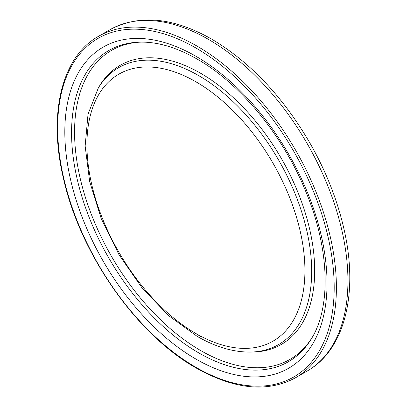 <?xml version="1.0" encoding="UTF-8"?>
<svg xmlns="http://www.w3.org/2000/svg" width="407" height="407" viewBox="0 0 407 407"><rect width="100%" height="100%" fill="white"/><g stroke="black" fill="none" stroke-linecap="round" stroke-linejoin="round"><path stroke-width="0.61" d="M208.562 39.438A197.105 113.797 60 0 1 337.327 213.131A197.105 113.797 60 0 1 307.112 371.072C345.38 349.532 358.903 291.905 343.661 227.706C336.874 198.611 325.463 170.111 309.427 142.196C282.372 96.154 249.791 61.798 211.686 39.128C173.128 17.272 139.235 14.123 110.012 29.675A197.105 113.797 60 0 1 208.562 39.438M295.579 377.732C267.704 392.816 234.595 389.591 196.245 368.045C136.833 334.768 80.321 254.116 63.507 178.709C47.914 113.94 61.686 56.802 98.474 36.335A197.105 113.797 60 0 1 197.029 46.098A197.105 113.797 60 0 1 325.793 219.79A197.105 113.797 60 0 1 295.579 377.732L307.112 371.072M195.925 48.011A195.543 112.897 60 0 1 334.193 287.5A195.543 112.897 60 0 1 195.925 367.333A195.543 112.897 60 0 1 57.652 127.844A195.543 112.897 60 0 1 195.925 48.011M311.269 338.975A179.67 103.734 60 0 1 198.616 352.818A179.67 103.734 60 0 1 75.219 169.785A179.67 103.734 60 0 1 139.886 42.125C157.489 41.718 176.597 47.385 197.217 59.137C240.954 83.898 284.473 137.332 306.893 194.271C329.863 250.539 330.942 308.002 311.269 338.975M195.925 56.278A185.419 107.051 60 0 1 327.035 283.369A185.419 107.051 60 0 1 195.925 359.066A185.419 107.051 60 0 1 64.815 131.975A185.419 107.051 60 0 1 195.925 56.278M311.915 337.902A178.403 103.002 60 0 1 200.717 350.569A178.403 103.002 60 0 1 78.363 169.729A178.403 103.002 60 0 1 141.137 42.104M200.717 336.487A161.162 93.045 60 0 1 194.449 332.672M99.669 85.729A161.162 93.045 60 0 1 200.717 73.316A161.162 93.045 60 0 1 311.406 237.49A161.162 93.045 60 0 1 253.398 351.999L250.88 352.06A159.895 92.318 60 0 0 308.43 238.451A159.895 92.318 60 0 0 198.616 75.565A159.895 92.318 60 0 0 98.357 87.881L99.669 85.729M195.925 81.807A154.146 88.996 60 0 1 304.924 270.599A154.146 88.996 60 0 1 195.925 333.531A154.146 88.996 60 0 1 86.925 144.739A154.146 88.996 60 0 1 195.925 81.807M98.357 87.881L88.029 114.164L85.144 146.027L89.657 181.542L101.201 218.549L119.017 254.731L141.957 287.785L168.569 315.598L197.217 336.391C215.822 347.115 233.71 352.34 250.88 352.06M98.474 36.335L110.012 29.675"/></g></svg>
